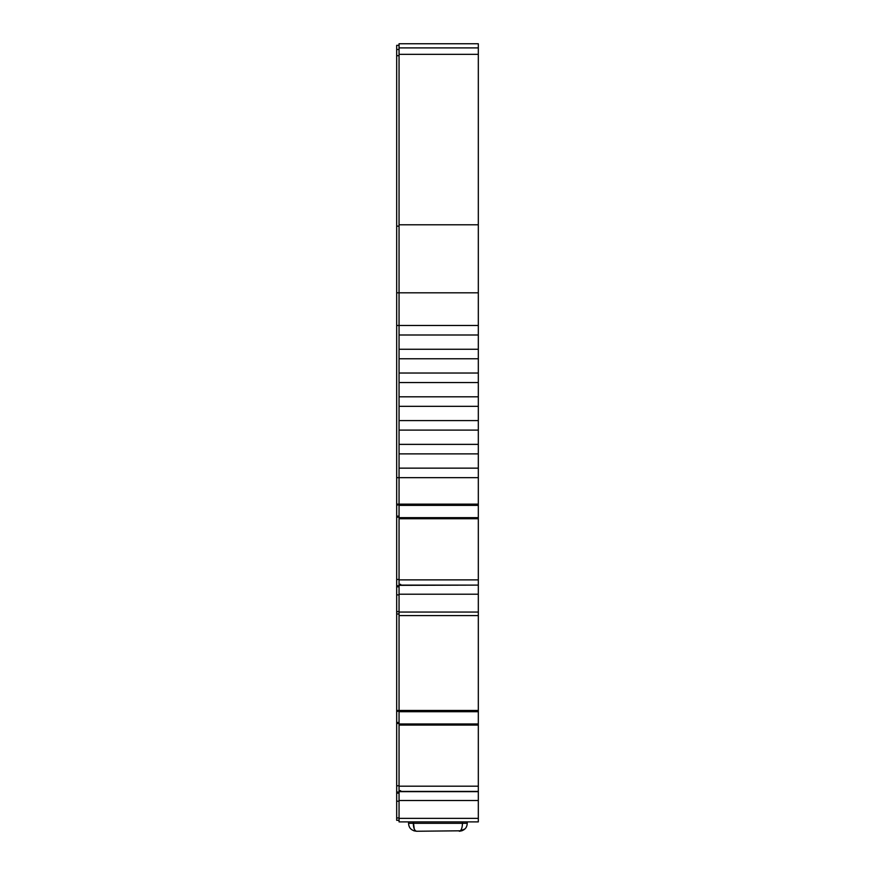 <?xml version="1.0" encoding="UTF-8"?>
<svg xmlns="http://www.w3.org/2000/svg" width="875" height="875" viewBox="0 0 875 875"><rect width="100%" height="100%" fill="white"/><g stroke="black" fill="none" stroke-linecap="round" stroke-linejoin="round"><path stroke-width="1.31" d="M420.853 821.888L454.147 821.888M472.073 821.888L403.025 821.888L478.319 821.888L478.319 818.366L399.055 818.366L399.055 800.527L478.319 800.527L478.319 818.366M399.055 800.527L399.055 594.202L478.319 594.202L478.319 612.052L399.055 612.052M399.055 711.703L478.319 711.703L478.319 791.416L400.641 791.416L400.641 790.661L399.055 790.792L400.641 790.661M454.147 615.573L420.853 615.573M403.025 615.573L478.319 615.573L478.319 612.052M478.319 518.755L478.319 585.102L400.641 585.102L400.641 584.347L399.055 584.336L399.055 517.65L478.319 517.65L478.319 518.755L399.055 518.755M399.055 792.061L396.681 792.061L396.681 785.772L399.055 785.772M399.055 585.747L396.681 585.747L396.681 579.458L399.055 579.458M478.319 468.147L399.055 468.147L399.055 453.884L478.319 453.884L478.319 504.153L399.055 504.153L399.055 477.663L478.319 477.663M399.055 468.147L399.055 477.663L396.681 477.663L396.681 579.458M478.319 453.884L478.319 444.369L399.055 444.369L399.055 453.884M399.055 444.369L399.055 430.106L478.319 430.106L478.319 444.369M396.681 504.153L399.055 504.153L399.055 505.378L478.319 505.378L478.319 504.153M478.319 430.106L478.319 420.591L399.055 420.591L399.055 430.106M478.319 505.378L478.319 517.65M399.055 517.65L399.055 505.378M399.055 420.591L399.055 406.328L478.319 406.328L478.319 420.591M478.319 406.328L478.319 396.812L399.055 396.812L399.055 406.328M399.055 396.812L399.055 382.55L478.319 382.55L478.319 396.812M408.57 823.32L408.57 821.888L408.57 823.32C408.767 827.958 411.403 830.605 416.5 831.25C411.414 830.605 408.767 827.969 408.57 823.32L413.328 823.32C413.405 827.958 414.466 830.605 416.5 831.25L461.978 830.78M478.319 382.55L478.319 373.034L399.055 373.034L399.055 382.55M414.247 828.92L413.328 821.888M399.055 373.034L399.055 358.772L478.319 358.772L478.319 373.034M428.203 615.573L446.797 615.573L428.203 615.573M462.066 615.573L412.934 615.573M400.641 584.347L399.055 584.478L399.055 585.342L478.319 585.102M428.203 821.888L446.797 821.888L428.203 821.888M462.066 821.888L412.934 821.888M413.328 823.32L462.47 823.32C462.284 828.133 461.223 830.78 459.298 831.25C464.384 830.605 467.031 827.958 467.228 823.32L467.228 821.888L467.228 823.32L462.47 823.32L462.47 821.888L465.642 821.888L412.53 821.888M478.319 358.772L478.319 349.256L399.055 349.256L399.055 358.772M478.319 585.342L478.319 594.202M399.055 594.202L399.055 585.342M478.319 725.069L399.055 725.069M478.319 723.964L399.055 723.964M399.055 791.656L478.319 791.656L478.319 800.527M459.408 831.25L464.888 828.942M399.055 45.336L396.681 45.336L396.681 292.808L478.319 292.808L478.319 325.478L399.055 325.478L399.055 54.348L478.319 54.348L478.319 292.808M399.055 792.323L396.681 792.323L396.681 820.302L399.055 820.302L396.681 820.302M396.681 792.061L399.055 792.236M399.055 586.808L396.681 586.808L396.681 586.009L396.681 785.772M396.681 586.786L396.681 586.009L399.055 586.009M396.681 585.747L399.055 585.922M399.055 349.256L399.055 325.478L396.681 325.478L396.681 477.663M396.681 325.478L396.681 292.808M399.055 334.994L478.319 334.994L478.319 349.256M399.055 516.141L396.681 516.141M399.055 517.147L396.681 517.147M399.055 594.891L396.681 594.891M399.055 613.988L396.681 613.988M399.055 722.466L396.681 722.466M399.055 723.472L396.681 723.472M399.055 793.122L396.681 793.122M399.055 801.205L396.681 801.205M478.319 334.994L478.319 325.478M404.611 615.573L470.389 615.573M465.642 615.573L462.47 615.573M412.53 615.573L409.358 615.573M465.62 615.573L409.38 615.573M399.055 615.573L478.319 615.573L478.319 710.467L396.681 710.467M478.319 711.703L478.319 710.467M470.389 821.888L465.642 821.888M409.358 821.888L404.611 821.888M467.228 821.888L399.055 821.888L399.055 818.366M399.055 821.888L408.57 821.888M478.319 54.348L478.319 43.75L399.055 43.75L399.055 54.348M464.45 615.573L446.797 615.573M464.45 821.888L446.797 821.888M399.055 55.705L396.681 55.705M399.055 226.155L396.681 226.155M399.055 504.973L396.681 504.973M399.055 611.636L396.681 611.636M399.055 711.288L396.681 711.288M399.055 792.947L396.681 792.947M399.055 817.961L396.681 817.961M478.319 579.873L399.055 579.873M478.319 786.188L399.055 786.188M478.319 43.75L399.055 43.75M478.319 224.798L399.055 224.798M413.831 830.791L416.5 831.25M399.055 49.492L396.681 49.492M478.319 47.906L399.055 47.906"/></g></svg>
